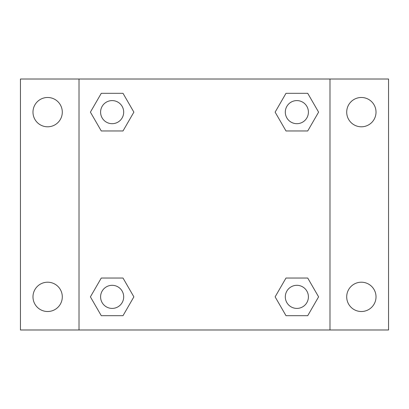 <?xml version="1.0" encoding="UTF-8"?>
<svg xmlns="http://www.w3.org/2000/svg" width="409" height="409" viewBox="0 0 409 409"><rect width="100%" height="100%" fill="white"/><g stroke="black" fill="none" stroke-linecap="round" stroke-linejoin="round"><path stroke-width="0.61" d="M20.45 79.014L388.55 79.014L388.55 329.986L20.45 329.986L20.45 79.014M361.362 97.485A14.658 14.658 0 0 1 376.019 112.143A14.658 14.658 0 0 1 361.362 126.795A14.658 14.658 0 0 1 346.704 112.143A14.658 14.658 0 0 1 361.362 97.485M361.362 282.205A14.658 14.658 0 0 1 376.019 296.857A14.658 14.658 0 0 1 361.362 311.515A14.658 14.658 0 0 1 346.704 296.857A14.658 14.658 0 0 1 361.362 282.205M47.638 282.205A14.658 14.658 0 0 1 62.296 296.857A14.658 14.658 0 0 1 47.638 311.515A14.658 14.658 0 0 1 32.981 296.857A14.658 14.658 0 0 1 47.638 282.205M47.638 97.485A14.658 14.658 0 0 1 62.296 112.143A14.658 14.658 0 0 1 47.638 126.795A14.658 14.658 0 0 1 32.981 112.143A14.658 14.658 0 0 1 47.638 97.485M101.274 278.038L123.007 278.038L133.876 296.857L123.007 315.682L101.274 315.682L90.404 296.857L101.274 278.038L123.007 278.038L101.274 278.038M285.993 93.318L307.726 93.318L318.596 112.143L307.726 130.962L285.993 130.962L275.124 112.143L285.993 93.318L307.726 93.318L285.993 93.318M79.014 329.986L79.014 79.014M329.986 79.014L329.986 329.986M101.274 93.318L123.007 93.318L133.876 112.143L123.007 130.962L101.274 130.962L90.404 112.143L101.274 93.318L123.007 93.318L101.274 93.318M285.993 278.038L307.726 278.038L318.596 296.857L307.726 315.682L285.993 315.682L275.124 296.857L285.993 278.038L307.726 278.038L285.993 278.038M307.726 315.682L285.993 315.682L307.726 315.682M308.406 296.857A11.544 11.544 0 0 0 291.085 286.862A11.544 11.544 0 0 0 291.085 306.857A11.544 11.544 0 0 0 308.406 296.857M123.007 315.682L101.274 315.682L123.007 315.682M123.687 296.857A11.544 11.544 0 0 0 106.366 286.862A11.544 11.544 0 0 0 106.366 306.857A11.544 11.544 0 0 0 123.687 296.857M307.726 130.962L285.993 130.962L307.726 130.962M308.406 112.143A11.544 11.544 0 0 0 291.085 102.143A11.544 11.544 0 0 0 291.085 122.138A11.544 11.544 0 0 0 308.406 112.143M123.007 130.962L101.274 130.962L123.007 130.962M123.687 112.143A11.544 11.544 0 0 0 106.366 102.143A11.544 11.544 0 0 0 106.366 122.138A11.544 11.544 0 0 0 123.687 112.143"/></g></svg>
